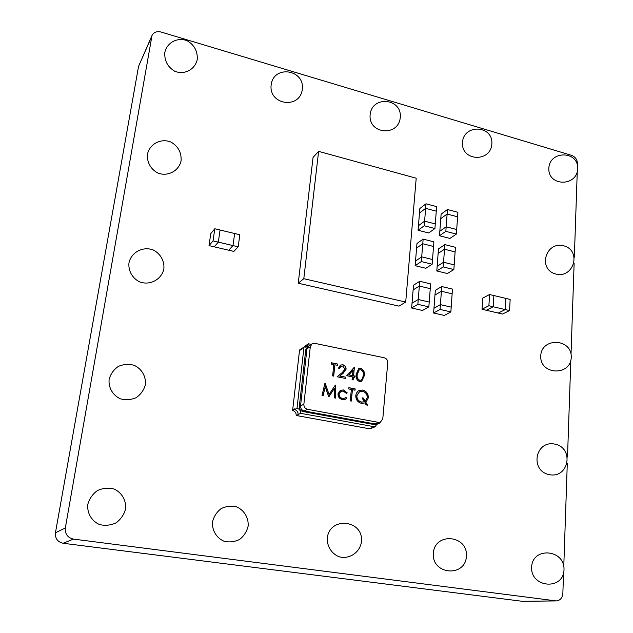 <?xml version="1.0" encoding="UTF-8"?>
<svg xmlns="http://www.w3.org/2000/svg" width="633" height="633" viewBox="0 0 633 633"><rect width="100%" height="100%" fill="white"/><g stroke="black" fill="none" stroke-linecap="round" stroke-linejoin="round"><path stroke-width="0.95" d="M577.462 165.656L577.533 163.718C577.28 159.674 575.326 156.897 571.654 155.378L161.091 32.038C156.826 31.057 153.803 32.196 152.023 35.456L65.326 527.969C64.914 533.999 67.628 537.71 73.468 539.102L556.336 600.923C560.189 600.488 562.357 597.963 562.856 593.35L563.544 573.15M152.023 35.456L138.58 66.291L55.443 532.796C55.039 538.469 57.595 541.959 63.11 543.264L522.407 601.31L556.336 600.923M563.774 566.361L567.287 463.491M567.508 457.018L570.816 360.391M571.021 354.148L574.131 263.265M574.337 257.196L577.264 171.614M318.613 151.366L313.066 157.411L298.238 283.228L399.004 306.135L405.713 302.068L416.205 178.221L318.613 151.366L303.8 278.694L298.238 283.228M303.8 278.694L405.713 302.068M451.194 307.132L452.136 293.815L441.399 291.275L434.974 295.041L433.605 313.003L444.311 315.44L450.854 311.911L451.194 307.132L440.41 304.639L433.969 308.255L440.41 304.639L451.194 307.132M441.747 286.535L435.33 290.349L434.974 295.041L441.399 291.275L452.136 293.815L452.476 289.091L441.747 286.535L440.054 309.434L433.605 313.003M440.054 309.434L450.854 311.911M429.221 302.052L430.258 288.648L419.347 286.069L413.127 289.922L411.632 308.002L422.512 310.479L428.842 306.863L429.221 302.052L418.255 299.512L412.028 303.223L418.255 299.512L429.221 302.052M419.726 281.289L413.523 285.198L413.127 289.922L419.347 286.069L430.258 288.648L430.63 283.885L419.726 281.289L417.867 304.338L411.632 308.002M417.867 304.338L428.842 306.863M454.185 264.887L455.103 251.91L444.516 249.236L438.131 253.445L436.802 270.956L447.357 273.519L453.861 269.547L454.185 264.887L443.551 262.252L437.158 266.327L443.551 262.252L454.185 264.887M444.857 244.615L438.479 248.872L438.131 253.445L444.516 249.236L455.103 251.91L455.436 247.297L444.857 244.615L443.203 266.928L436.802 270.956M443.203 266.928L453.861 269.547M311.23 344.36L308.493 343.798L306.799 346.599L303.99 347.098L297.019 408.269L294.503 409.543L294.574 408.902L294.503 409.543C296.964 410.255 298.167 411.925 298.119 414.56L296.204 415.501L369.268 428.731L371.484 427.884L369.854 428.834L374.997 426.864L377.355 423.556L379.278 423.382L379.349 422.607M379.278 423.382L375.812 424.719M308.493 343.798L305.961 345.436L305.359 347.137L305.961 345.436L303.975 347.106M303.99 347.098L299.575 349.954L292.604 410.5C295.049 411.213 296.252 412.874 296.204 415.501M301.474 348.728L301.403 349.345L299.504 350.571L301.403 349.345L301.474 348.728M294.574 408.902L292.675 409.86L294.574 408.902M297.019 408.269C299.488 408.989 300.707 410.675 300.659 413.325L298.119 414.56C298.167 411.925 296.964 410.255 294.503 409.543L292.604 410.5M298.119 414.56L298.736 414.67L296.814 415.612L298.736 414.67L298.119 414.56M300.659 413.325L374.997 426.864M310.305 346.694L306.973 348.823L308.675 346.006L306.973 348.823L300.525 405.895C300.485 408.554 301.696 410.239 304.172 410.959L302.962 411.553L373.233 424.403L376.556 423.691L374.617 423.865L378.471 422.361L380.425 422.187L382.791 418.856L387.76 362.654C387.752 360.13 386.581 358.5 384.263 357.764L314.846 343.355L312.022 343.854L310.305 346.694L303.864 404.21C303.816 406.884 305.043 408.586 307.535 409.314L378.471 422.361M302.962 411.553C300.493 410.833 299.282 409.155 299.322 406.505L303.864 404.21M307.535 409.314L304.172 410.959C301.696 410.239 300.485 408.554 300.525 405.895L306.973 348.823L305.779 349.59L299.322 406.505M305.779 349.59L307.472 346.773L312.022 343.854M380.425 422.187L375.171 424.229L373.233 424.403M304.172 410.959L374.617 423.865L304.172 410.959M359.568 381.541C356.648 380.109 355.54 377.648 356.221 374.166L358.705 368.675L360.834 368.39C363.761 369.822 364.917 372.283 364.291 375.773L361.665 381.272L359.568 381.541M342.651 366.032L340.91 366.246L339.565 368.366L338.489 368.153L340.396 365.083L342.841 364.758C345.032 365.376 346.109 366.863 346.085 369.213L343.197 373.233L339.842 376.002L345.444 377.11L345.317 378.399L337.12 376.785L342.334 372.489L345.001 369.094L342.651 366.032M351.355 389.485L348.743 388.978L348.87 387.681L355.176 388.907L355.05 390.205L352.439 389.699L351.315 401.085L350.239 400.879L351.355 389.485M333.805 364.576L331.162 364.046L331.296 362.756L337.65 364.038L337.516 365.32L334.889 364.798L333.71 376.113L332.618 375.891L333.805 364.576M368.327 397.896L365.89 402.414L367.496 405.152L366.159 404.898L364.996 402.92L361.467 403.348C357.661 402.264 355.77 399.652 355.778 395.522L356.371 393.283L357.985 391.162L359.093 390.458L362.693 390.039C366.491 391.147 368.366 393.766 368.327 397.896L365.89 402.414M343.434 389.944L347.248 392.895L346.283 393.315L343.236 391.067L340.886 391.329L339.082 393.987C339.114 396.377 340.253 397.848 342.5 398.41L344.787 398.173L345.879 397.389L346.718 398.189L345.365 399.257L342.366 399.558C339.478 398.837 338.022 396.946 337.982 393.876L340.332 390.308L343.434 389.944L347.082 392.966M346.686 375.709L354.425 367.1L353.57 375.765L354.947 376.034L354.82 377.323L353.443 377.046L353.159 379.95L352.083 379.737L352.367 376.833L346.686 375.709M323.107 395.736L321.991 395.522L324.982 383.036L329.073 394.517L335.34 385.054L335.64 398.11L334.541 397.904L334.327 388.496L328.717 396.796L325.259 386.723L323.107 395.736M331.288 362.875L337.65 364.038M337.484 364.125L337.365 365.296M333.559 376.081L334.889 364.798M365.716 402.493L367.251 405.104M359.014 390.498L362.693 390.039M362.519 390.118C366.317 391.226 368.192 393.845 368.153 397.975M362.076 397.943L363.168 398.157L365.083 401.417L367.267 397.659C367.235 394.319 365.676 392.215 362.574 391.336L359.512 391.708L356.854 395.728C356.901 399.099 358.492 401.203 361.633 402.05L364.355 401.828L362.005 397.817L363.342 398.078L365.257 401.346M359.433 391.748L356.688 395.807C356.727 399.178 358.318 401.282 361.459 402.129L364.355 401.828M348.854 387.792L355.176 388.907M355.002 388.986L354.891 390.173M351.157 401.061L352.439 389.699M340.807 391.368L339.082 393.987M338.916 394.066C338.948 396.456 340.087 397.928 342.334 398.489L342.5 398.41M342.334 398.489L344.7 398.204M345.753 397.508L346.718 398.189M346.552 398.268L345.286 399.288M340.253 390.347L343.268 390.023M340.831 366.293L339.43 368.343M340.317 365.13L342.841 364.758M342.675 364.845C344.866 365.47 345.95 366.95 345.919 369.3L346.085 369.213M345.919 369.3L343.039 373.32L339.842 376.002M339.684 376.089L345.444 377.11M345.286 377.197L345.167 378.368M354.258 367.187L353.57 375.765M353.404 375.844L354.947 376.034M354.781 376.121L354.662 377.292M353 379.919L353.443 377.046M353.032 370.107L348.767 374.926L352.494 375.551L353.032 370.107L348.933 374.839L352.494 375.551M358.626 368.723L360.834 368.39M360.66 368.477C363.595 369.909 364.75 372.37 364.125 375.86L364.291 375.773M364.125 375.86L361.578 381.311M359.117 369.957L357.123 374.459C356.529 377.165 357.336 379.127 359.552 380.346L361.103 380.101M360.747 369.68L359.196 369.917L357.289 374.372C356.696 377.078 357.51 379.04 359.726 380.259L361.182 380.061L362.48 378.613L363.231 375.559C363.761 372.861 362.931 370.906 360.747 369.68M329.073 394.517L325.133 383.068M335.181 385.133L335.474 398.078M328.867 396.828L334.327 388.496M322.972 395.712L325.259 386.723M238.182 246.799L233.862 251.412L228.719 250.217L232.984 245.58L234.661 233.514L239.844 234.748L238.182 246.799L232.984 245.58L228.719 250.217L209.017 245.62L210.773 233.624L214.816 228.758L220.062 230.016L218.322 242.13L214.223 246.83L218.322 242.13L213.044 240.896L209.017 245.62M213.044 240.896L214.816 228.758M218.322 242.13L232.984 245.58L234.661 233.514L220.062 230.016L218.322 242.13M509.565 310.589L502.507 314.047L486.31 310.265L493.218 306.752L505.284 309.584L505.894 298.42L510.158 299.441L509.565 310.589L505.284 309.584L505.894 298.42L493.875 295.54L493.218 306.752L486.31 310.265L482.014 309.268L482.694 298.159L489.554 294.503L493.875 295.54L493.218 306.752L488.89 305.731L482.014 309.268M488.89 305.731L489.554 294.503M505.284 309.584L498.266 313.058L505.284 309.584M432.521 259.53L433.534 246.474L422.765 243.76L416.593 248.065L415.137 265.678L425.859 268.289L432.157 264.222L432.521 259.53L421.705 256.856L415.525 261.025L421.705 256.856L432.521 259.53M423.145 239.108L416.973 243.46L416.593 248.065L422.765 243.76L433.534 246.474L433.89 241.83L423.145 239.108L421.325 261.564L415.137 265.678M421.325 261.564L432.157 264.222M435.282 223.94L436.272 211.161L425.637 208.344L419.497 213.02L418.065 230.254L428.668 232.976L434.926 228.529L435.282 223.94L424.601 221.162L418.445 225.704L424.601 221.162L435.282 223.94M426.001 203.794L419.869 208.51L419.497 213.02L425.637 208.344L436.272 211.161L436.62 206.627L426.001 203.794L424.229 225.759L418.065 230.254M424.229 225.759L434.926 228.529M456.694 229.518L457.596 216.818L447.127 214.041L440.782 218.614L439.476 235.745L449.913 238.419L456.369 234.075L456.694 229.518L446.178 226.78L439.824 231.219L446.178 226.78L456.694 229.518M447.46 209.515L441.122 214.136L440.782 218.614L447.127 214.041L457.596 216.818L457.912 212.308L447.46 209.515L445.838 231.354L439.476 235.745M445.838 231.354L456.369 234.075M151.596 36.841L138.58 66.291M65.326 527.969L55.443 532.796M73.468 539.102L63.11 543.264M555.568 600.883L522.407 601.31M433.328 553.305C431.635 574.701 465.263 577.779 466.458 556.233C467.922 534.83 434.61 531.989 433.328 553.305M462.47 142.583C461.172 161.304 490.725 162.713 491.857 143.905C493.242 125.025 463.427 123.767 462.47 142.583M540.74 356.055C539.846 375.005 570.681 376.413 571.251 357.305C572.042 338.212 541.215 337.096 540.74 356.055M128.958 262.917C128.167 270.884 132.447 278.393 139.766 281.946C150.068 285.728 161.668 279.438 163.844 268.938C164.635 261.025 160.426 253.532 153.139 249.932C142.86 246.071 131.134 252.338 128.958 262.917M147.473 154.254C146.714 162.016 150.82 169.422 157.854 173.023C167.761 176.9 178.941 171.005 181.085 160.79C181.576 152.506 178.158 146.239 170.831 141.998C160.909 138.026 149.586 143.952 147.473 154.254M548.835 168.497C548.067 186.553 577.106 186.854 577.676 168.671C578.459 150.417 549.215 150.369 548.835 168.497M87.813 504.335C86.919 513.047 91.532 521.03 99.484 524.528C105.149 525.912 110.688 525.343 116.084 522.826C120.863 519.266 124.021 514.661 125.556 509.019C126.378 500.379 121.813 492.49 113.956 488.993C108.338 487.584 102.831 488.114 97.419 490.567C92.608 494.088 89.403 498.677 87.813 504.335M531.625 567.192C530.541 587.851 563.417 590.66 564.011 569.787C564.826 549.048 532.258 546.603 531.625 567.192M554.706 444.089C535.162 440.101 529.615 470.802 549.246 474.647C568.948 478.777 574.432 447.737 554.706 444.089M563.892 245.857C545.852 240.754 537.472 269.025 555.489 273.939C573.482 279.208 582.083 250.755 563.892 245.857M327.277 538.303C327 546.358 331.581 553.622 338.908 556.684C349.163 559.762 360.082 552.474 361.467 541.666C363.674 519.558 329.302 516.204 327.277 538.303M370.139 114.771C368.192 134.172 398.474 137.029 400.254 117.588C402.335 98.068 371.761 95.227 370.139 114.771M109.113 379.325C108.29 387.594 112.737 395.293 120.357 398.814C125.793 400.262 131.102 399.866 136.277 397.611C140.858 394.351 143.889 390.063 145.376 384.729C146.176 376.524 141.792 368.881 134.228 365.336C128.816 363.848 123.514 364.22 118.316 366.436C113.695 369.672 110.633 373.968 109.113 379.325M271.161 84.846C268.479 104.943 299.741 109.604 302.265 89.538C305.169 69.408 273.591 64.582 271.161 84.846M164.802 52.586C164.358 60.792 167.674 67.011 174.755 71.228C184.298 75.208 195.106 69.59 197.227 59.565C197.749 51.4 194.473 45.165 187.4 40.86C177.826 36.777 166.859 42.458 164.802 52.586M212.49 522.035C211.928 530.399 216.494 538.003 224.074 541.262C229.455 542.521 234.645 541.895 239.662 539.411C244.053 535.914 246.886 531.435 248.168 525.976C248.666 517.636 244.101 510.111 236.584 506.867C231.243 505.617 226.076 506.21 221.075 508.663C216.668 512.113 213.804 516.575 212.49 522.035"/></g></svg>
